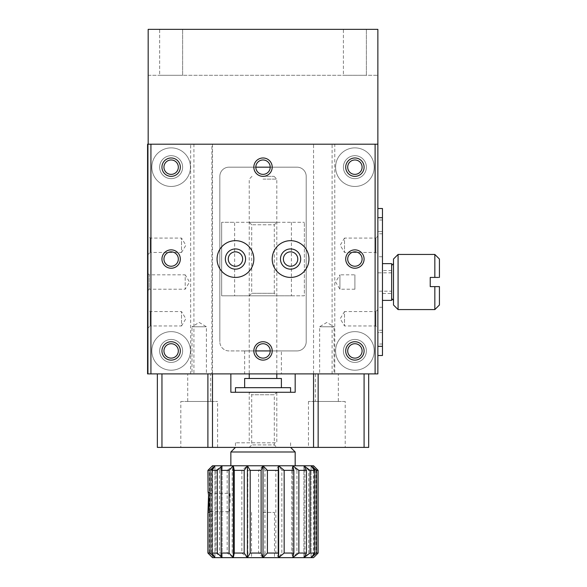 <?xml version="1.0" encoding="UTF-8"?>
<svg xmlns="http://www.w3.org/2000/svg" width="587" height="587" viewBox="0 0 587 587"><rect width="100%" height="100%" fill="white"/><g stroke="black" fill="none" stroke-linecap="round" stroke-linejoin="round"><path stroke-width="0.44" stroke-dasharray="2.94 2.2" d="M439.428 304.983L439.428 286.61L430.234 286.61L430.234 277.424L438.511 277.424M439.428 259.043L439.428 277.424M434.835 254.45L434.835 277.424M434.835 286.61L434.835 309.576M398.081 254.45L398.081 309.576M393.488 304.983L393.488 259.043M393.488 263.636L393.488 300.39L393.488 263.636M391.646 265.478L391.646 298.556L391.646 265.478M391.646 263.636L391.646 300.39M382.46 300.39L382.46 263.636L382.46 300.39M228.255 259.043A7.198 7.198 0 0 0 239.056 265.28A7.198 7.198 0 0 0 239.056 252.814A7.198 7.198 0 0 0 228.255 259.043M283.382 259.043A7.198 7.198 0 0 0 294.182 265.28A7.198 7.198 0 0 0 294.182 252.814A7.198 7.198 0 0 0 283.382 259.043M382.46 293.5L382.46 270.534L382.46 293.5L391.646 293.5L391.646 270.534L391.646 293.5M276.8 222.297L249.24 222.297L276.8 222.297L274.312 224.777L251.72 224.777L274.312 224.777L274.312 293.309L251.72 293.309L274.312 293.309L276.8 295.797L249.24 295.797L276.8 295.797M147.572 273.146L149.245 274.819L185.198 274.819L185.198 289.215L185.198 274.819L189.528 282.017L185.198 289.215L149.245 289.215L149.245 274.819L149.245 289.215L147.572 290.881L147.572 273.146L147.572 290.881M225.349 259.043A10.104 10.104 0 0 0 240.509 267.797A10.104 10.104 0 0 0 240.509 250.289A10.104 10.104 0 0 0 225.349 259.043M280.476 259.043A10.104 10.104 0 0 0 295.635 267.797A10.104 10.104 0 0 0 295.635 250.289A10.104 10.104 0 0 0 280.476 259.043M249.24 295.797L251.72 293.309L251.72 224.777L249.24 222.297M291.409 222.297L291.409 295.797L234.631 295.797L234.631 222.297L221.673 222.297L304.367 222.297L234.631 222.297M291.409 295.797L304.367 295.797L304.367 222.297L304.367 295.797L221.673 295.797L221.673 222.297L221.673 295.797L234.631 295.797M391.646 291.203L391.646 272.83L391.646 291.203L377.867 291.203L377.867 272.83L377.867 291.203M163.942 350.923A7.198 7.198 0 0 0 174.743 357.16A7.198 7.198 0 0 0 174.743 344.686A7.198 7.198 0 0 0 163.942 350.923M163.942 259.043A7.198 7.198 0 0 0 174.743 265.28A7.198 7.198 0 0 0 174.743 252.814A7.198 7.198 0 0 0 163.942 259.043M163.942 167.17A7.198 7.198 0 0 0 174.743 173.4A7.198 7.198 0 0 0 174.743 160.933A7.198 7.198 0 0 0 163.942 167.17M347.702 167.17A7.198 7.198 0 0 0 358.496 173.4A7.198 7.198 0 0 0 358.496 160.933A7.198 7.198 0 0 0 347.702 167.17M347.702 259.043A7.198 7.198 0 0 0 358.496 265.28A7.198 7.198 0 0 0 358.496 252.814A7.198 7.198 0 0 0 347.702 259.043M347.702 350.923A7.198 7.198 0 0 0 358.496 357.16A7.198 7.198 0 0 0 358.496 344.686A7.198 7.198 0 0 0 347.702 350.923M217.08 259.043A18.373 18.373 0 0 0 244.647 274.958A18.373 18.373 0 0 0 244.647 243.135A18.373 18.373 0 0 0 217.08 259.043M272.207 259.043A18.373 18.373 0 0 0 299.774 274.958A18.373 18.373 0 0 0 299.774 243.135A18.373 18.373 0 0 0 272.207 259.043M255.822 350.923A7.198 7.198 0 0 1 266.615 344.686A7.198 7.198 0 0 1 266.615 357.16A7.198 7.198 0 0 1 255.822 350.923L229.025 350.923A9.187 9.187 0 0 1 219.839 341.737A9.187 9.187 0 0 0 229.025 350.923L297.015 350.923A9.187 9.187 0 0 0 306.201 341.737L306.201 176.357A9.187 9.187 0 0 0 297.015 167.17L270.218 167.17M255.822 167.17A7.198 7.198 0 0 1 266.615 160.933A7.198 7.198 0 0 1 266.615 173.4A7.198 7.198 0 0 1 255.822 167.17L229.025 167.17A9.187 9.187 0 0 0 219.839 176.357L219.839 341.737L219.839 176.357A9.187 9.187 0 0 1 229.025 167.17L297.015 167.17A9.187 9.187 0 0 1 306.201 176.357L306.201 341.737A9.187 9.187 0 0 1 297.015 350.923L270.218 350.923M150.925 373.897L375.108 373.897L375.108 144.197L150.925 144.197L150.925 373.897L148.173 373.897L377.867 373.897L377.867 144.197L313.553 144.197L377.867 144.197L377.867 373.897L313.553 373.897L313.553 144.197L147.572 144.197L147.572 373.897L211.892 373.897L211.892 144.197M318.147 447.397L318.147 373.897L332.11 373.897L313.553 373.897L334.773 373.897L334.773 144.197M334.773 373.897L190.665 373.897L190.665 144.197M190.665 373.897L211.892 373.897M354.9 289.215L339.924 289.215L335.595 282.017L339.924 274.819L339.924 289.215L339.924 274.819L354.9 274.819L354.9 289.215L354.9 274.819M343.41 350.923A11.483 11.483 0 0 1 360.638 340.981A11.483 11.483 0 0 1 360.638 360.873A11.483 11.483 0 0 1 343.41 350.923A11.483 11.483 0 0 1 360.638 340.981A11.483 11.483 0 0 1 360.638 360.873A11.483 11.483 0 0 1 343.41 350.923A11.483 11.483 0 0 1 360.638 340.981A11.483 11.483 0 0 1 360.638 360.873A11.483 11.483 0 0 1 343.41 350.923M159.657 350.923A11.483 11.483 0 0 1 176.885 340.981A11.483 11.483 0 0 1 176.885 360.873A11.483 11.483 0 0 1 159.657 350.923A11.483 11.483 0 0 1 176.885 340.981A11.483 11.483 0 0 1 176.885 360.873A11.483 11.483 0 0 1 159.657 350.923A11.483 11.483 0 0 1 176.885 340.981A11.483 11.483 0 0 1 176.885 360.873A11.483 11.483 0 0 1 159.657 350.923M159.657 167.17A11.483 11.483 0 0 1 176.885 157.221A11.483 11.483 0 0 1 176.885 177.113A11.483 11.483 0 0 1 159.657 167.17A11.483 11.483 0 0 1 176.885 157.221A11.483 11.483 0 0 1 176.885 177.113A11.483 11.483 0 0 1 159.657 167.17A11.483 11.483 0 0 1 176.885 157.221A11.483 11.483 0 0 1 176.885 177.113A11.483 11.483 0 0 1 159.657 167.17M343.41 167.17A11.483 11.483 0 0 1 360.638 157.221A11.483 11.483 0 0 1 360.638 177.113A11.483 11.483 0 0 1 343.41 167.17A11.483 11.483 0 0 1 360.638 157.221A11.483 11.483 0 0 1 360.638 177.113A11.483 11.483 0 0 1 343.41 167.17A11.483 11.483 0 0 1 360.638 157.221A11.483 11.483 0 0 1 360.638 177.113A11.483 11.483 0 0 1 343.41 167.17M150.925 144.197L148.173 144.197L148.173 373.897L375.108 373.897M148.173 144.197L148.173 373.897L148.173 144.197L332.11 144.197L313.553 144.197L313.553 373.897L318.147 373.897M377.867 144.197L377.867 373.897L377.867 29.35L148.173 29.35L148.173 373.897L377.867 373.897L377.867 144.197L375.108 144.197M207.893 447.397L207.893 373.897L212.487 373.897L193.915 373.897L193.915 144.197M212.487 144.197L212.487 373.897L193.915 373.897M151.85 350.923A19.298 19.298 0 0 0 180.789 367.631A19.298 19.298 0 0 0 180.789 334.216A19.298 19.298 0 0 0 151.85 350.923A19.298 19.298 0 0 0 180.789 367.631A19.298 19.298 0 0 0 180.789 334.216A19.298 19.298 0 0 0 151.85 350.923M151.85 167.17A19.298 19.298 0 0 0 180.789 183.878A19.298 19.298 0 0 0 180.789 150.455A19.298 19.298 0 0 0 151.85 167.17A19.298 19.298 0 0 0 180.789 183.878A19.298 19.298 0 0 0 180.789 150.455A19.298 19.298 0 0 0 151.85 167.17M148.173 327.957L148.173 309.576L148.173 327.957L150.162 325.968L150.162 311.565L150.162 325.968L181.522 325.968L181.522 311.565L181.522 325.968L185.852 318.763L181.522 311.565L150.162 311.565L148.173 309.576M148.173 254.45L148.173 236.077L148.173 254.45L150.162 252.461L150.162 238.065L150.162 252.461L181.522 252.461L181.522 238.065L181.522 252.461L185.852 245.263L181.522 238.065L150.162 238.065L148.173 236.077M382.46 217.704L382.46 208.51L377.867 208.51L377.867 355.517L382.46 355.517L382.46 217.704L377.867 217.704L377.867 355.517M335.603 350.923A19.298 19.298 0 0 0 364.542 367.631A19.298 19.298 0 0 0 364.542 334.216A19.298 19.298 0 0 0 335.603 350.923A19.298 19.298 0 0 0 364.542 367.631A19.298 19.298 0 0 0 364.542 334.216A19.298 19.298 0 0 0 335.603 350.923M335.603 167.17A19.298 19.298 0 0 0 364.542 183.878A19.298 19.298 0 0 0 364.542 150.455A19.298 19.298 0 0 0 335.603 167.17A19.298 19.298 0 0 0 364.542 183.878A19.298 19.298 0 0 0 364.542 150.455A19.298 19.298 0 0 0 335.603 167.17M364.087 373.897L364.087 447.397L368.68 447.397L368.68 373.897M364.087 447.397L161.953 447.397L161.953 373.897M157.36 373.897L157.36 447.397L161.953 447.397M332.11 373.897L332.11 144.197M295.18 373.897L230.86 373.897L230.86 392.27L295.18 392.27L295.18 373.897L230.86 373.897M276.8 447.397L249.24 447.397L276.8 447.397L274.312 444.909L251.72 444.909L274.312 444.909L274.312 394.757L251.72 394.757L274.312 394.757L276.8 392.27L249.24 392.27L276.8 392.27L249.24 392.27L276.8 392.27L276.8 442.803L235.453 442.803L276.8 442.803M345.215 447.397L308.461 447.397L345.215 447.397L345.215 401.457L308.461 401.457L345.215 401.457M180.825 447.397L217.579 447.397L180.825 447.397L180.825 401.457L217.579 401.457L180.825 401.457M377.867 208.51L377.867 217.704M377.867 332.55L377.867 231.483L377.867 332.55L382.46 332.55L382.46 344.033L382.46 231.483L382.46 332.55L377.867 332.55M377.867 231.483L377.867 220L377.867 231.483L382.46 231.483L382.46 220L382.46 231.483L377.867 231.483M281.393 373.897L244.647 373.897L281.393 373.897L281.393 350.923L244.647 350.923L281.393 350.923M212.487 373.897L207.893 373.897M382.46 256.746L382.46 233.78L382.46 256.746L377.867 256.746L377.867 233.78L377.867 256.746M382.46 330.254L382.46 307.28L382.46 330.254L377.867 330.254L377.867 307.28L377.867 330.254M249.24 447.397L251.72 444.909L251.72 394.757L249.24 392.27L249.24 442.803M338.325 401.457L315.351 401.457L338.325 401.457L338.325 373.897L315.351 373.897L338.325 373.897M187.715 401.457L210.689 401.457L187.715 401.457L187.715 373.897L210.689 373.897L187.715 373.897M377.867 236.077L377.867 254.45L377.867 236.077L375.878 238.065L375.878 252.461L375.878 238.065L344.518 238.065L344.518 252.461L344.518 238.065L340.189 245.263L344.518 252.461L375.878 252.461L377.867 254.45M377.867 309.576L377.867 327.957L377.867 309.576L375.878 311.565L375.878 325.968L375.878 311.565L344.518 311.565L344.518 325.968L344.518 311.565L340.189 318.763L344.518 325.968L375.878 325.968L377.867 327.957M334.04 373.897L319.636 373.897L334.04 373.897L334.04 326.761L319.636 326.761L334.04 326.761L326.842 322.432L319.636 326.761L319.636 373.897M192 373.897L206.397 373.897L192 373.897L192 326.761L206.397 326.761L192 326.761L199.198 322.432L206.397 326.761L206.397 373.897M343.41 29.35L366.383 29.35L343.41 29.35L366.383 29.35L343.41 29.35L343.41 75.29L366.383 75.29L343.41 75.29L366.383 75.29L343.41 75.29L343.41 29.35M159.657 29.35L182.623 29.35L159.657 29.35L182.623 29.35L159.657 29.35L159.657 75.29L182.623 75.29L159.657 75.29L182.623 75.29L159.657 75.29L159.657 29.35M345.648 167.17A9.245 9.245 0 0 0 359.523 175.175A9.245 9.245 0 0 0 359.523 159.158A9.245 9.245 0 0 0 345.648 167.17A9.245 9.245 0 0 0 354.9 176.416A9.245 9.245 0 0 0 364.145 167.17A9.245 9.245 0 0 0 354.9 157.918A9.245 9.245 0 0 0 345.648 167.17M345.648 350.923A9.245 9.245 0 0 0 359.523 358.936A9.245 9.245 0 0 0 359.523 342.918A9.245 9.245 0 0 0 345.648 350.923A9.245 9.245 0 0 0 354.9 360.169A9.245 9.245 0 0 0 364.145 350.923A9.245 9.245 0 0 0 354.9 341.678A9.245 9.245 0 0 0 345.648 350.923M161.895 350.923A9.245 9.245 0 0 0 175.762 358.936A9.245 9.245 0 0 0 175.762 342.918A9.245 9.245 0 0 0 161.895 350.923A9.245 9.245 0 0 0 171.14 360.169A9.245 9.245 0 0 0 180.385 350.923A9.245 9.245 0 0 0 171.14 341.678A9.245 9.245 0 0 0 161.895 350.923M161.895 167.17A9.245 9.245 0 0 0 175.762 175.175A9.245 9.245 0 0 0 175.762 159.158A9.245 9.245 0 0 0 161.895 167.17A9.245 9.245 0 0 0 171.14 176.416A9.245 9.245 0 0 0 180.385 167.17A9.245 9.245 0 0 0 171.14 157.918A9.245 9.245 0 0 0 161.895 167.17M148.173 75.29L377.867 75.29L148.173 75.29M366.383 167.17A11.483 11.483 0 0 0 349.155 157.221A11.483 11.483 0 0 0 349.155 177.113A11.483 11.483 0 0 0 366.383 167.17M366.383 350.923A11.483 11.483 0 0 0 349.155 340.981A11.483 11.483 0 0 0 349.155 360.873A11.483 11.483 0 0 0 366.383 350.923M182.623 350.923A11.483 11.483 0 0 0 165.402 340.981A11.483 11.483 0 0 0 165.402 360.873A11.483 11.483 0 0 0 182.623 350.923M182.623 167.17A11.483 11.483 0 0 0 165.402 157.221A11.483 11.483 0 0 0 165.402 177.113A11.483 11.483 0 0 0 182.623 167.17M317.971 553.057L316.004 553.057L316.004 470.363L317.971 470.363L317.971 553.057L313.553 557.65L311.081 557.65L316.004 553.057M313.928 553.057L308.711 553.057L308.711 470.363L313.928 470.363L313.928 553.057L311.081 557.65L303.905 557.65L308.711 553.057M304.902 553.057L296.941 553.057L296.941 470.363L304.902 470.363L304.902 553.057L303.905 557.65L292.722 557.65L296.941 553.057M291.776 553.057L281.855 553.057L281.855 470.363L291.776 470.363L291.776 553.057L292.722 557.65L278.634 557.65L281.855 553.057M275.839 553.057L264.92 553.057L264.92 470.363L275.839 470.363L275.839 553.057L278.634 557.65L263.02 557.65L264.92 553.057M258.64 553.057L247.802 553.057L247.802 470.363L258.64 470.363L258.64 553.057L263.02 557.65L247.406 557.65L247.802 553.057M241.873 553.057L232.173 553.057L232.173 470.363L241.873 470.363L241.873 553.057L247.406 557.65L233.318 557.65L232.173 553.057M227.176 553.057L219.567 553.057L219.567 470.363L227.176 470.363L227.176 553.057L233.318 557.65L222.135 557.65L219.567 553.057M215.987 553.057L211.21 553.057L211.21 470.363L215.987 470.363L215.987 553.057L222.135 557.65L214.959 557.65L211.21 553.057M211.21 470.363L214.959 465.77L209.405 470.363L209.405 553.057L207.923 553.057M209.405 553.057L214.959 557.65L212.487 557.65L212.487 511.769L210.131 511.717L207.923 513.816M316.004 470.363L311.081 465.77L313.553 465.77L317.971 470.363M308.711 470.363L303.905 465.77L311.081 465.77L313.928 470.363M296.941 470.363L292.722 465.77L303.905 465.77L304.902 470.363M281.855 470.363L278.634 465.77L292.722 465.77L291.776 470.363M264.92 470.363L263.02 465.77L278.634 465.77L275.839 470.363M247.802 470.363L247.406 465.77L263.02 465.77L258.64 470.363M232.173 470.363L233.318 465.77L247.406 465.77L241.873 470.363M219.567 470.363L222.135 465.77L233.318 465.77L227.176 470.363M208.532 495.611L207.923 491.231L210.131 493.329L212.487 493.278L212.487 465.77L222.135 465.77L215.987 470.363M207.923 470.363L209.405 470.363M230.148 502.523L230.148 493.278L230.148 502.523M208.069 512.95L210.131 511.468L210.131 493.572L208.069 492.097M210.131 511.468L230.148 511.769C228.453 505.605 228.453 499.442 230.148 493.278L210.131 493.572M210.131 493.329L210.131 511.717M263.02 465.77L295.18 465.77L230.86 465.77L263.02 465.77L263.02 557.65L251.537 557.65L274.503 557.65L263.02 557.65M230.86 451.99L295.18 451.99M263.02 512.444L274.503 512.444L263.02 512.444M263.02 447.397L235.453 447.397L263.02 447.397M263.02 392.27L235.453 392.27L263.02 392.27M235.453 387.677L290.58 387.677M263.02 387.677L281.393 387.677L263.02 387.677M244.647 378.49L281.393 378.49M263.02 378.49L276.8 378.49L263.02 378.49M263.02 179.108L276.8 179.108L263.02 179.108M263.02 176.357L274.048 176.357L263.02 176.357M222.135 465.77L222.135 557.65L222.135 465.77M214.959 465.77L214.959 557.65L214.959 465.77M233.318 465.77L233.318 557.65M247.406 465.77L247.406 557.65M278.634 465.77L278.634 557.65M292.722 465.77L292.722 557.65L292.722 465.77M303.905 465.77L303.905 557.65L303.905 465.77M311.081 465.77L311.081 557.65L311.081 465.77M313.553 465.77L313.553 557.65M377.867 346.33L382.46 346.33M391.646 270.534L382.46 270.534M391.646 272.83L377.867 272.83M308.461 401.457L308.461 447.397M217.579 447.397L217.579 401.457M382.46 344.033L377.867 344.033M382.46 220L377.867 220M244.647 350.923L244.647 373.897M382.46 233.78L377.867 233.78M382.46 307.28L377.867 307.28M315.351 373.897L315.351 401.457M210.689 401.457L210.689 373.897M366.383 75.29L366.383 29.35L366.383 75.29M182.623 75.29L182.623 29.35L182.623 75.29M251.537 512.444L251.537 557.65M274.503 512.444L274.503 557.65M235.453 442.803L235.453 447.397M290.58 442.803L290.58 447.397M251.992 176.357L249.24 179.108L249.24 373.897M274.048 176.357L276.8 179.108L276.8 373.897"/><path stroke-width="0.88" d="M438.511 277.424L430.234 277.424L430.234 286.61L439.428 286.61L439.428 304.983L434.835 309.576L434.835 286.61M439.428 277.424L439.428 259.043L434.835 254.45L398.081 254.45L398.081 309.576L434.835 309.576M434.835 277.424L434.835 254.45M398.081 309.576L393.488 304.983L393.488 259.043L398.081 254.45M391.646 265.478L393.488 263.636M382.46 300.39L391.646 300.39L391.646 263.636L382.46 263.636M228.255 259.043A7.198 7.198 0 0 1 239.056 252.814A7.198 7.198 0 0 1 239.056 265.28A7.198 7.198 0 0 1 228.255 259.043M283.382 259.043A7.198 7.198 0 0 1 294.182 252.814A7.198 7.198 0 0 1 294.182 265.28A7.198 7.198 0 0 1 283.382 259.043M225.349 259.043A10.104 10.104 0 0 1 240.509 250.289A10.104 10.104 0 0 1 240.509 267.797A10.104 10.104 0 0 1 225.349 259.043M280.476 259.043A10.104 10.104 0 0 1 295.635 250.289A10.104 10.104 0 0 1 295.635 267.797A10.104 10.104 0 0 1 280.476 259.043M255.822 350.923A7.198 7.198 0 0 0 263.02 358.121A7.198 7.198 0 0 0 270.218 350.923A7.198 7.198 0 0 0 263.02 343.725A7.198 7.198 0 0 0 255.822 350.923L270.218 350.923M163.942 350.923A7.198 7.198 0 0 0 171.14 358.121A7.198 7.198 0 0 0 178.338 350.923A7.198 7.198 0 0 0 171.14 343.725A7.198 7.198 0 0 0 163.942 350.923M163.942 259.043A7.198 7.198 0 0 0 171.14 266.241A7.198 7.198 0 0 0 178.338 259.043A7.198 7.198 0 0 0 171.14 251.845A7.198 7.198 0 0 0 163.942 259.043M163.942 167.17A7.198 7.198 0 0 0 171.14 174.368A7.198 7.198 0 0 0 178.338 167.17A7.198 7.198 0 0 0 171.14 159.972A7.198 7.198 0 0 0 163.942 167.17M255.822 167.17A7.198 7.198 0 0 0 263.02 174.368A7.198 7.198 0 0 0 270.218 167.17A7.198 7.198 0 0 0 263.02 159.972A7.198 7.198 0 0 0 255.822 167.17L270.218 167.17M347.702 167.17A7.198 7.198 0 0 0 354.9 174.368A7.198 7.198 0 0 0 362.098 167.17A7.198 7.198 0 0 0 354.9 159.972A7.198 7.198 0 0 0 347.702 167.17M347.702 259.043A7.198 7.198 0 0 0 354.9 266.241A7.198 7.198 0 0 0 362.098 259.043A7.198 7.198 0 0 0 354.9 251.845A7.198 7.198 0 0 0 347.702 259.043M347.702 350.923A7.198 7.198 0 0 0 354.9 358.121A7.198 7.198 0 0 0 362.098 350.923A7.198 7.198 0 0 0 354.9 343.725A7.198 7.198 0 0 0 347.702 350.923M150.925 373.897L147.572 373.897L147.572 144.197L377.867 144.197L377.867 373.897L150.925 373.897L150.925 144.197M217.08 259.043A18.373 18.373 0 0 0 244.647 274.958A18.373 18.373 0 0 0 244.647 243.135A18.373 18.373 0 0 0 217.08 259.043M272.207 259.043A18.373 18.373 0 0 0 299.774 274.958A18.373 18.373 0 0 0 299.774 243.135A18.373 18.373 0 0 0 272.207 259.043M272.207 350.923A9.187 9.187 0 0 0 258.427 342.969A9.187 9.187 0 0 0 258.427 358.884A9.187 9.187 0 0 0 272.207 350.923M180.326 350.923A9.187 9.187 0 0 0 166.547 342.969A9.187 9.187 0 0 0 166.547 358.884A9.187 9.187 0 0 0 180.326 350.923M180.326 259.043A9.187 9.187 0 0 0 166.547 251.089A9.187 9.187 0 0 0 166.547 267.004A9.187 9.187 0 0 0 180.326 259.043M180.326 167.17A9.187 9.187 0 0 0 166.547 159.209A9.187 9.187 0 0 0 166.547 175.124A9.187 9.187 0 0 0 180.326 167.17M272.207 167.17A9.187 9.187 0 0 0 258.427 159.209A9.187 9.187 0 0 0 258.427 175.124A9.187 9.187 0 0 0 272.207 167.17M364.087 167.17A9.187 9.187 0 0 0 350.307 159.209A9.187 9.187 0 0 0 350.307 175.124A9.187 9.187 0 0 0 364.087 167.17M364.087 259.043A9.187 9.187 0 0 0 350.307 251.089A9.187 9.187 0 0 0 350.307 267.004A9.187 9.187 0 0 0 364.087 259.043M364.087 350.923A9.187 9.187 0 0 0 350.307 342.969A9.187 9.187 0 0 0 350.307 358.884A9.187 9.187 0 0 0 364.087 350.923M375.108 144.197L375.108 373.897M161.953 373.897L161.953 447.397L207.893 447.397L207.893 373.897M313.553 373.897L313.553 447.397L364.087 447.397L364.087 373.897M368.68 373.897L368.68 447.397L364.087 447.397M161.953 447.397L157.36 447.397L157.36 373.897M230.86 373.897L230.86 392.27L295.18 392.27L295.18 373.897M313.553 447.397L212.487 447.397L212.487 373.897M207.893 447.397L212.487 447.397M377.867 355.517L382.46 355.517L382.46 346.33L377.867 346.33M377.867 217.704L382.46 217.704L382.46 208.51L377.867 208.51M318.147 373.897L318.147 447.397M382.46 217.704L382.46 346.33M377.867 144.197L377.867 29.35L148.173 29.35L148.173 144.197M298.864 553.057L306.473 553.057L306.473 470.363L298.864 470.363L298.864 553.057L292.722 557.65L303.905 557.65L306.473 553.057M284.167 553.057L278.634 557.65L292.722 557.65L293.867 553.057L293.867 470.363L284.167 470.363L284.167 553.057L293.867 553.057M310.053 553.057L314.83 553.057L314.83 470.363L310.053 470.363L310.053 553.057L303.905 557.65L311.081 557.65L314.83 553.057M316.635 553.057L318.11 553.057L318.11 470.363L316.635 470.363L316.635 553.057L311.081 557.65L313.553 557.65L318.11 553.057M208.069 491.363L207.923 470.363L212.487 465.77L208.069 470.363L208.069 492.097C209.097 495.949 209.097 509.068 208.069 512.95L208.069 553.057L212.487 557.65L207.923 553.057L207.923 513.816L208.532 495.611M208.069 553.057L210.036 553.057L210.036 470.363L208.069 470.363M212.487 557.65L214.959 557.65L210.036 553.057M212.112 553.057L217.329 553.057L217.329 470.363L212.112 470.363L212.112 553.057L214.959 557.65L222.135 557.65L217.329 553.057M221.138 553.057L229.099 553.057L229.099 470.363L221.138 470.363L221.138 553.057L222.135 557.65L233.318 557.65L229.099 553.057M234.264 553.057L244.185 553.057L244.185 470.363L234.264 470.363L234.264 553.057L233.318 557.65L247.406 557.65L244.185 553.057M250.201 553.057L261.12 553.057L261.12 470.363L250.201 470.363L250.201 553.057L247.406 557.65L263.02 557.65L261.12 553.057M267.401 553.057L263.02 557.65L278.634 557.65L278.238 553.057L278.238 470.363L267.401 470.363L267.401 553.057L278.238 553.057M306.473 470.363L303.905 465.77L292.722 465.77L298.864 470.363M293.867 470.363L292.722 465.77L278.634 465.77L284.167 470.363M314.83 470.363L311.081 465.77L303.905 465.77L310.053 470.363M318.11 470.363L313.553 465.77L311.081 465.77L316.635 470.363M210.036 470.363L214.959 465.77L212.487 465.77M217.329 470.363L222.135 465.77L214.959 465.77L212.112 470.363M229.099 470.363L233.318 465.77L222.135 465.77L221.138 470.363M244.185 470.363L247.406 465.77L233.318 465.77L234.264 470.363M261.12 470.363L263.02 465.77L247.406 465.77L250.201 470.363M278.238 470.363L278.634 465.77L263.02 465.77L267.401 470.363M290.58 447.397L295.18 451.99L230.86 451.99L230.86 465.77M290.58 392.27L290.58 387.677L235.453 387.677L235.453 392.27M281.393 387.677L281.393 378.49L244.647 378.49L244.647 387.677M263.02 465.77L263.02 557.65M278.634 465.77L278.634 557.65M247.406 465.77L247.406 557.65M233.318 465.77L233.318 557.65M391.646 298.556L393.488 300.39M295.18 451.99L295.18 465.77M235.453 447.397L230.86 451.99M249.24 373.897L249.24 378.49M276.8 373.897L276.8 378.49"/></g></svg>
